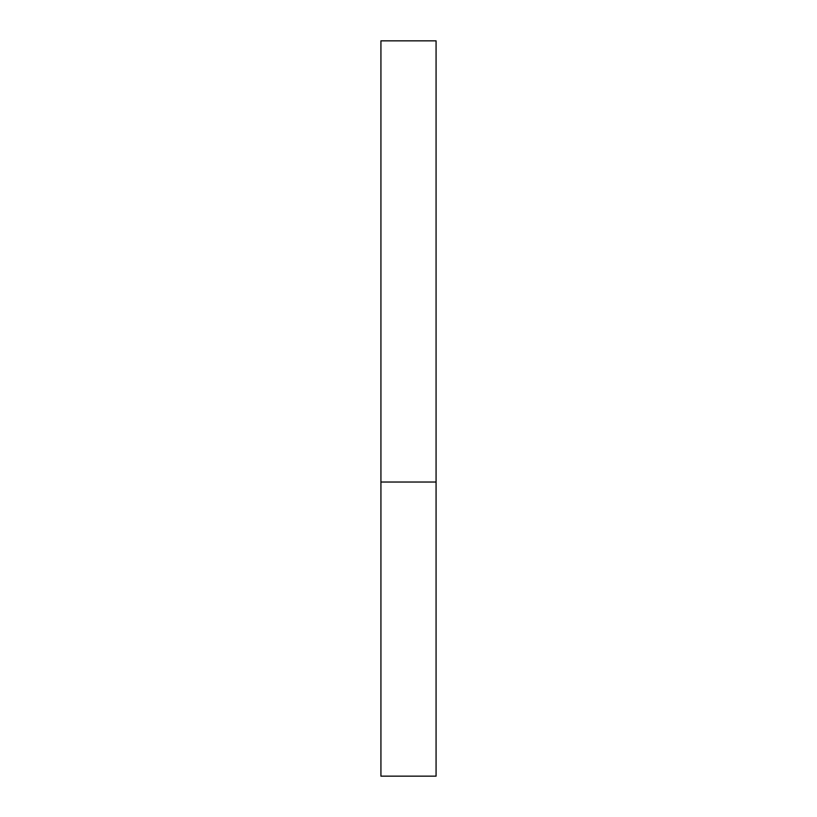 <?xml version="1.0" encoding="UTF-8"?>
<svg xmlns="http://www.w3.org/2000/svg" width="817" height="817" viewBox="0 0 817 817"><rect width="100%" height="100%" fill="white"/><g stroke="black" fill="none" stroke-linecap="round" stroke-linejoin="round"><path stroke-width="1.23" d="M436.074 482.03L380.926 482.03L436.074 482.03L436.074 40.85L380.926 40.85L380.926 776.15L436.074 776.15L436.074 482.03"/></g></svg>
